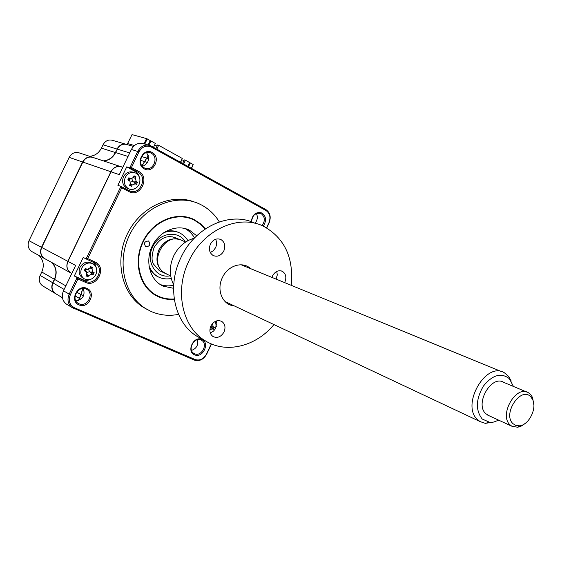 <?xml version="1.0" encoding="UTF-8"?>
<svg xmlns="http://www.w3.org/2000/svg" width="562" height="562" viewBox="0 0 562 562"><rect width="100%" height="100%" fill="white"/><g stroke="black" fill="none" stroke-linecap="round" stroke-linejoin="round"><path stroke-width="0.84" d="M189.633 162.741L190.356 162.952L188.565 166.696M144.02 143.83L146.534 138.596L147.258 138.919L144.792 144.055M127.103 144.553L132.042 134.62L146.534 138.596M103.338 160.865C108.677 160.409 112.688 157.613 115.365 152.499L117.261 149.155M89.59 156.313C94.845 155.878 98.779 153.152 101.399 148.157L103.022 144.785L117.022 149.049C119.313 145.017 122.502 143.465 126.605 144.392M103.022 144.785C105.466 140.591 108.81 139.158 113.046 140.479L125.698 144.174M101.399 148.157L115.603 152.611M55.533 293.617L55.083 293.336C51.767 290.659 50.98 287.133 52.723 282.763L54.395 279.286C57.127 272.725 56.2 267.105 51.606 262.412M43.176 286.177L42.494 285.763C39.228 283.136 38.448 279.679 40.148 275.415L41.778 272.015C44.454 265.608 43.52 260.101 38.996 255.499M44.735 258.661L44.18 258.344C40.59 255.584 39.698 251.917 41.497 247.329L82.6 161.996C85.038 157.767 88.431 156.215 92.786 157.332M32.561 251.966L31.69 251.488C28.149 248.776 27.257 245.187 29.013 240.705L69.189 157.367C71.796 152.983 75.336 151.55 79.818 153.082L91.88 157.072M191.382 168.263L193.173 164.525L191.572 168.368M193.173 164.525L190.356 162.952M148.115 144.996L150.237 140.584L147.258 138.919M205.404 228.832L200.529 223.76L193.911 219.468C177.1 211.087 153.686 220.445 143.5 240.353C133.11 260.143 138.674 285.377 154.957 294.952L158.084 296.603C163.191 298.914 168.586 299.848 174.29 299.406M194.326 202.004C171.01 192.843 140.338 206.886 127.363 233.925C114.142 260.852 121.891 294.193 143.38 307.344L146.977 309.367M219.328 221.885C214.881 214.649 209.036 209.071 201.793 205.137L199.566 204.027C176.468 192.991 144.455 205.889 130.419 233.258C116.109 260.48 123.591 295.099 145.607 308.545L151.002 311.425C159.741 315.24 168.923 316.223 178.561 314.383M263.241 226.121C266.662 220.817 266.269 216.454 262.075 213.026C256.047 211.445 252.436 214.347 251.242 221.744M262.075 225.608C265.341 220.831 265.053 216.855 261.218 213.672L260.81 213.469C255.366 212.513 252.282 215.309 251.551 221.857M256.377 213.504C257.993 216.904 257.522 220.156 254.979 223.269M83.324 288.482C85.375 295.24 82.909 299.391 75.919 300.937M79.066 303.81C86.906 307.646 94.578 293.954 87.061 289.549L86.148 289.058C78.413 285.138 70.58 298.717 77.992 303.22L79.066 303.81M79.038 304.906C88.48 309.444 96.713 292.275 86.955 288.404C77.507 283.705 69.14 301.127 79.038 304.906M197.494 339.715C198.519 344.956 196.531 348.531 191.516 350.428M194.522 353.751C201.379 357.13 208.369 344.077 201.702 340.375L201.055 340.031C194.283 336.582 187.16 349.571 193.764 353.35L194.522 353.751M194.571 354.805C202.706 358.753 210.307 342.771 201.877 339.462C193.742 335.381 186.029 351.573 194.571 354.805M146.549 152.646C150.089 158.758 148.726 163.359 142.46 166.443M144.293 167.89L144.715 168.094C152.794 172.155 159.425 157.248 151.319 153.243L150.735 152.955C142.643 149.042 136.187 164.013 144.293 167.89M144.308 168.888C153.328 174.213 161.505 157.163 152.169 152.513C143.141 147.019 134.838 164.315 144.308 168.888M134.515 182.657L134.768 182.088M134.29 177.051L133.798 176.44M139.179 176.672L138.104 174.262L136.074 171.972L126.738 166.851L117.88 185.291L120.921 186.394L121.701 187.82L129.077 191.642C140.289 198.021 150.349 177.051 138.765 171.459L131.438 167.546L129.822 167.862L137.76 151.34C140.914 145.902 145.186 144.02 150.56 145.691L265.959 209.619C270.252 212.71 271.277 217.192 269.043 223.065L266.732 227.926M128.487 190.314L135.105 188.649M86.176 275.626L88.459 275.289M91.241 267.386L90.524 266.521M211.509 343.993L206.697 354.116C203.528 359.582 199.412 361.577 194.333 360.087L72.02 307.505C67.911 304.14 66.955 299.694 69.161 294.172L77.149 277.537L74.31 275.977L84.279 280.262L87.686 280.34L90.482 279.412M96.46 268.341L95.266 264.716L92.772 261.997M74.31 275.977L83.211 257.445L86.091 258.913L120.921 186.394L129.26 190.715C139.517 196.243 148.403 177.22 137.922 172.183L129.822 167.862L126.738 166.851M211.298 343.902L206.458 354.067C203.563 359.069 199.791 360.895 195.147 359.532L74.395 307.737C69.505 304.962 68.157 300.635 70.348 294.748L77.914 278.984L77.149 277.537L85.543 281.302C95.568 286.339 105.087 268.587 95.266 263.213L86.091 258.913L87.7 258.611L121.701 187.82M148.53 145.115L144.104 143.865C138.758 142.2 134.522 144.062 131.396 149.443L119.285 174.656L111.016 171.803L67.953 261.372C66.063 266.184 66.969 270.013 70.671 272.872L71.585 273.371M82.74 288.51L81.111 294.685L78.61 300.466M148.27 155.695L142.038 165.93M122.811 167.314L122.228 167.125C117.535 165.523 113.798 167.083 111.016 171.803M67.953 261.372L75.652 265.461L63.464 290.828C61.279 296.293 62.234 300.698 66.323 304.042L67.201 304.576M211.277 327.323L211.453 326.965M216.511 325.005L216.904 324.176M131.438 167.546L138.955 151.888C142.151 146.549 146.331 144.961 151.487 147.118L266.051 210.567C269.978 213.398 270.919 217.501 268.875 222.875L266.529 227.807M77.914 278.984L85.522 282.391C97.078 288.123 107.18 267.048 95.252 262.103L87.7 258.611M145.818 246.711C149.857 246.423 150.792 244.54 148.614 241.063L148.537 241.028C144.497 241.288 143.556 243.17 145.713 246.655L145.818 246.711M144.42 243.402L144.968 242.159M205.032 229.078L200.234 224.105L194.543 220.304C177.48 211.122 153.033 221.035 143.191 241.913C133.082 262.665 140.542 288.313 158.287 296.188C163.303 298.457 168.614 299.384 174.227 298.97M173.567 288.306L163.092 286.128L161.21 285.138C149.162 278.246 145.038 259.763 152.625 245.299C160.058 230.743 177.248 223.915 189.542 230.223L196.721 235.787M184.989 228.523C188.987 230.708 192.169 233.848 194.529 237.951M173.686 285.222C169.064 286.255 164.596 286.037 160.282 284.562M181.751 159.545L180.76 162.376M156.995 146.148L154.683 144.863M184.069 160.458L181.969 159.847M183.655 163.978L185.453 160.219L184.336 159.896L182.65 163.423M185.453 160.219L189.703 162.594L187.912 166.338M148.895 145.186L150.925 140.964L155.365 143.443L153.531 147.272M156.819 149.099L158.653 145.277L182.278 158.449L180.472 162.214M150.925 140.964L150.152 140.753M158.653 145.277L157.564 144.975L155.843 148.558M56.003 293.884L55.308 293.469C51.992 290.793 51.205 287.266 52.947 282.897L54.619 279.419C57.359 272.858 56.432 267.231 51.837 262.538M45.297 258.956L44.412 258.464C40.815 255.71 39.923 252.036 41.721 247.449L82.839 162.081C85.501 157.585 89.112 156.11 93.664 157.662L120.514 166.556M103.584 160.95C108.93 160.486 112.941 157.697 115.617 152.576L117.275 149.127C119.776 144.834 123.183 143.359 127.483 144.694L133.454 146.443M141.961 165.825L148.227 155.548M71.058 273.104L70.545 272.802C66.843 269.943 65.944 266.114 67.826 261.309L110.883 171.754C113.412 167.343 116.917 165.692 121.385 166.795M78.455 300.522L80.984 294.614L82.614 288.517M139.039 184.54C140.879 179.643 139.847 175.857 135.927 173.187L135.568 173.005C131.283 171.543 127.862 172.977 125.305 177.325C123.464 182.271 124.518 186.071 128.473 188.713L128.649 188.797C132.99 190.356 136.454 188.93 139.039 184.54M134.859 176.665L135.906 176.707L135.386 178.4L136.25 181.561L137.451 182.341L136.468 184.392L135.175 183.802L132.239 184.961L131.227 186.458L130.581 185.586L129.408 185.509L130.251 183.922L129.991 181.273L127.841 179.861L128.831 177.803L131.396 178.716L133.405 177.353L134.093 175.744L134.859 176.665M134.135 172.527L133.763 172.408C129.485 170.939 126.078 172.372 123.528 176.707C121.666 181.744 122.776 185.558 126.864 188.151L128.206 188.635M128.86 178.807L130.454 178.505M131.157 178.702L128.607 179.313L129.204 180.121M128.424 179.517L129.372 180.76M133.51 177.1L135.751 176.763M130.426 182.053L132.85 181.547L131.782 178.681M132.85 181.547L133.798 182.011L136.25 181.561M137.451 182.341L133.798 182.011L135.175 183.802M133.897 182.067L136.468 184.392M129.92 184.547L130.946 185.874M95.821 274.6C97.584 270.118 96.72 266.578 93.243 263.978L92.526 263.592C88.016 262.089 84.398 263.606 81.68 268.158C79.937 272.584 80.759 276.104 84.145 278.717L85.038 279.195C89.555 280.649 93.144 279.117 95.821 274.6M91.416 267.168L92.498 267.147L91.957 268.868L92.878 271.931L94.135 272.605L93.144 274.67L91.803 274.179L88.796 275.457L87.791 276.947L87.117 276.132L85.916 276.097L86.752 274.53L86.667 272.226L84.251 270.624L85.248 268.552L87.51 269.36L89.92 267.933L90.63 266.29L91.416 267.168M94.135 272.605L90.658 272.156L93.144 274.67M92.316 263.501L91.557 263.114C86.871 261.028 83.028 262.419 80.015 267.28C78.28 271.692 79.102 275.204 82.481 277.804L83.316 278.267M87.236 269.31L85.248 269.669L87.51 269.36M90.152 267.407L92.028 267.273M86.822 272.493L89.59 271.664L88.473 269.268M89.59 271.664L90.552 272.113L92.878 271.931M90.552 272.113L91.803 274.179M86.794 274.446L88.796 275.457M85.234 269.697L86.162 271.151M216.349 326.873L215.45 321.323M212.801 323.241L212.548 324.063L213.265 326.838L214.298 327.407L213.391 329.318L212.274 328.925L210.125 329.585M213.188 329.142L213.412 328.763M213.911 327.744L214.066 327.358M210.56 326.754L213.265 326.838M214.298 327.407L210.778 326.852L212.274 328.925M210.862 326.894L213.391 329.318M161.203 271.502L159.299 270.61L153.489 264.063C151.41 260.972 151.592 255.485 154.037 247.603C160.205 237.698 167.56 234.523 176.103 238.07L179.25 239.363M166.45 273.975L164.54 273.076C156.939 267.653 155.07 259.89 158.934 249.781C164.483 240.311 171.754 237.031 180.746 239.925M171.248 278.555C160.88 280.178 153.468 276.047 149.014 266.17M163.809 232.619C174.108 229.24 182.158 231.916 187.961 240.648M172.021 236.721L176.103 238.07M149.408 268.292C151.55 272.303 154.571 275.211 158.47 277.024M178.21 232.268C174.241 230.617 170.054 230.357 165.65 231.481M493.26 422.153L485.301 423.348L480.117 421.605L477.637 419.709C460.524 405.23 485.954 360.888 504.402 372.789L508.638 376.414L511.251 381.092M167.167 274.312L163.106 271.903C148.22 260.557 166.24 231.137 182.2 240.571L185.671 241.997M513.429 386.438L509.425 378.739C501.178 372.318 492.474 374.812 483.313 386.213C475.81 399.357 475.445 410.288 482.231 419.02L489.804 422.378L493.85 422.034L498.656 420.151M526.32 422.519L522.14 425.715L517.75 427.268L511.792 426.2L510.05 424.851C498.684 414.967 516.064 384.64 528.392 392.726L530.479 394.348L532.53 397.432L533.886 405.237M526.685 392.009L503.791 382.392C491.497 374.39 474.469 403.945 485.821 413.709L489.095 415.747M530.893 396.955C521.136 385.588 502.07 413.913 512.994 423.692L516.057 425.567L519.724 425.82C528.961 424.914 537.146 408.377 532.692 399.659L530.893 396.955M215.604 239.257C216.904 241.906 216.897 244.716 215.583 247.68L213.356 250.708L210.307 252.542M210.406 244.133C213.131 239.489 216.63 237.951 220.908 239.524C224.758 242.082 225.72 245.903 223.802 250.975C221.056 255.668 217.522 257.192 213.202 255.541C209.436 252.97 208.502 249.17 210.406 244.133M234.129 305.826C222.65 305.243 216.124 289.943 222.39 277.607C227.814 265.503 242.707 260.894 250.554 268.622M276.785 271.425L277.27 274.987L276.082 279.096M271.966 277.41L272.549 275.872C275.141 271.404 278.401 269.879 282.342 271.313C285.868 273.68 286.711 277.298 284.864 282.159L284.632 282.609M194.269 238.225C185.284 240.698 178.442 246.563 173.735 255.822C169.176 266.135 169.169 275.809 173.707 284.85M216.482 320.916L215.682 328.377L213.56 331.067L210.279 332.936M210.876 326.016C213.813 321.12 217.445 319.595 221.779 321.436C225.067 323.902 225.812 327.421 224.013 332.009C221.056 336.94 217.396 338.45 213.019 336.54C209.802 334.074 209.092 330.561 210.876 326.016M254.923 223.262C230.525 210.961 195.126 226.577 180.908 257.635C166.478 286.697 174.445 322.911 196.967 336.28L202.229 339.118M291.242 285.32C293.807 257.649 284.555 237.958 263.487 226.24C238.955 213.827 203.254 229.661 188.86 261.105C174.276 290.512 182.236 327.105 204.891 340.558C225.861 354.172 255.963 346.536 273.961 324.576M127.736 143.584L134.423 145.523M40.148 275.415L52.961 282.876M41.778 272.015L65.838 285.882M29.013 240.705L67.826 261.309M69.189 157.367L82.832 162.102M82.677 279.728L85.543 281.302L85.522 282.391M83.436 296.034L81.111 294.685M79.361 298.331L80.865 299.216M148.614 158.667L146.675 158.077M147.504 162.488L144.94 161.694M63.464 290.828L70.348 294.748M138.765 171.459L137.922 172.183L134.81 171.15M129.077 191.642L129.07 190.616M131.396 149.443L138.955 151.888M151.466 146.127L151.487 147.118M265.959 209.619L266.051 210.567M195.147 359.532L194.333 360.087M74.395 307.737L73.587 308.369M95.252 262.103L94.437 262.77M117.275 149.127L129.731 152.913M141.638 156.538L146.534 158.034M115.617 152.576L128.038 156.44M140.493 160.31L144.799 161.652M82.839 162.081L110.883 171.754M76.671 292.128L80.984 294.614M52.947 282.897L64.131 289.43M75.111 295.851L79.235 298.26M133.299 177.557L135.386 178.4M130.152 184.104L132.239 184.961M85.002 270.097L85.824 271.467M85.333 269.331L86.906 269.205M89.948 267.863L91.957 268.868M170.307 275.787C156.159 278.956 145.151 261.393 152.674 246.915C159.004 232.563 178.351 229.795 185.298 241.843M31.69 251.488L44.18 258.344M42.494 285.763L55.083 293.336M143.38 307.344L145.607 308.545M87.061 289.549L86.316 289.135M201.702 340.375L201.147 340.073M94.023 262.58L95.266 263.213M150.735 152.955L149.295 152.534M70.671 272.872L71.796 273.483M66.323 304.042L72.02 307.505M260.81 213.469L259.869 213.16M148.235 240.901L148.614 241.063M185.657 228.706L189.542 230.223M44.412 258.464L70.545 272.802M55.308 293.469L62.424 297.748M126.864 188.151L128.649 188.797M131.396 178.716L129.155 179.369M129.998 181.273L128.803 179.545M82.481 277.804L84.145 278.717M86.667 272.226L85.754 270.294M159.299 270.61L164.54 273.076M501.796 371.721L241.203 264.786M532.692 399.659L532.53 397.432M519.724 425.82L517.75 427.268M511.792 426.2L487.556 415.037M510.31 379.75L508.638 376.414M489.151 422.322L485.301 423.348M480.117 421.605L225.053 301.555M170.7 275.977L165.256 273.413M220.908 239.524L219.735 239.068M282.342 271.313L281.4 270.94M221.779 321.436L220.985 321.043M196.967 336.28L204.891 340.558"/></g></svg>
